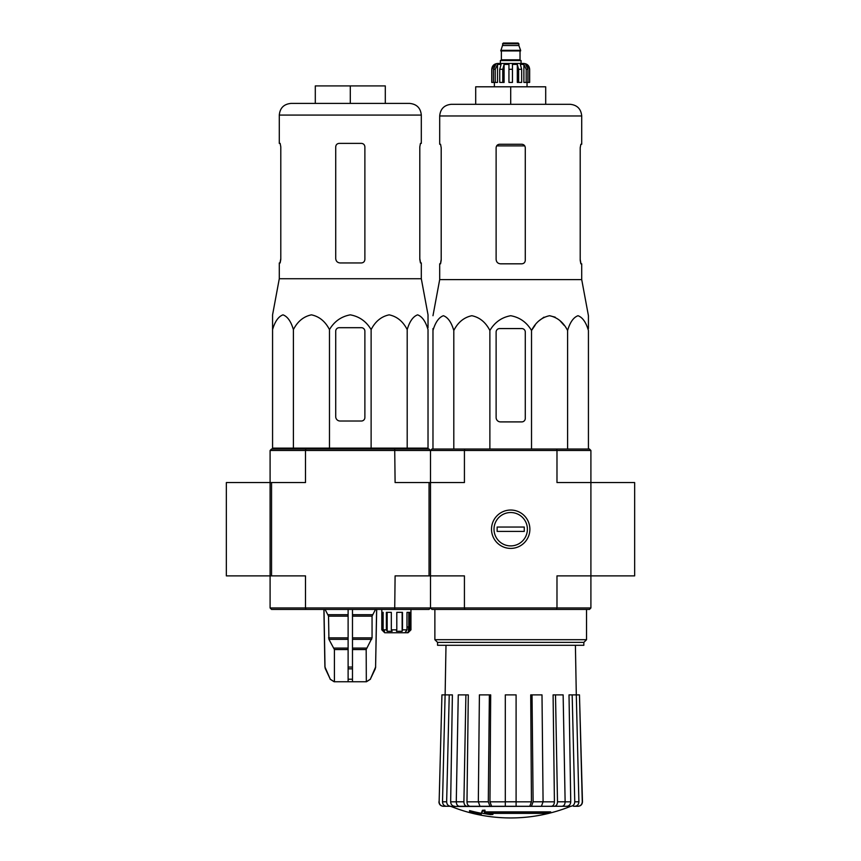 <?xml version="1.0" encoding="UTF-8"?>
<svg xmlns="http://www.w3.org/2000/svg" width="861" height="861" viewBox="0 0 861 861"><rect width="100%" height="100%" fill="white"/><g stroke="black" fill="none" stroke-linecap="round" stroke-linejoin="round"><path stroke-width="1.29" d="M634.654 575.88L634.654 482.558L590.904 482.558L590.904 450.475L589.451 449.022L464.811 449.022L464.423 450.475L556.981 450.475L556.981 482.558L590.904 482.558L590.904 575.88L634.654 575.88M270.096 607.963L271.549 609.427L305.881 609.427L305.494 607.963L464.423 607.963L464.811 609.427L431.953 609.427L430.5 607.963L430.5 450.475L429.047 449.022L305.881 449.022L305.494 450.475L270.096 450.475L270.096 482.558L226.346 482.558L226.346 575.88L270.096 575.88L270.096 482.558L270.096 607.963L305.494 607.963L305.494 575.88L270.096 575.88M550.663 812.741L484.334 812.741A157.703 13.744 -90 0 0 484.969 811.019A152.795 116.192 90 0 1 482.44 811.148A157.251 13.701 90 0 1 481.665 813.075A157.854 157.251 90 0 0 490.426 814.614A156.25 118.818 -90 0 0 492.912 814.484A157.412 156.82 -90 0 1 485.841 813.387L548.102 813.387A159.414 159.414 0 0 0 550.663 812.741L550.663 811.869L484.678 811.869M484.969 811.019L484.969 810.136A152.795 116.192 90 0 1 482.44 810.276A157.251 13.701 90 0 1 481.665 812.192L481.665 813.075M482.44 811.148L482.44 810.276M492.912 814.484L492.912 813.613A157.412 156.82 -90 0 1 491.265 813.387M481.245 814.484L481.245 813.258A158.478 158.478 0 0 1 469.579 810.599L469.579 811.826A158.822 158.822 0 0 0 481.245 814.484M481.245 814.14A158.478 158.478 0 0 1 469.579 811.471M570.24 806.488A160.404 160.404 0 0 1 510.702 817.95C490.124 817.918 470.289 814.097 451.164 806.488L558.95 806.283M462.454 806.283L570.821 806.283L516.094 806.283L541.397 806.283L543.076 801.795L542 694.881L532.033 694.881L533.11 801.795L543.076 801.795M570.703 806.283C573.211 806.014 574.567 804.518 574.761 801.795L578.893 801.795L576.3 694.881L579.464 694.881L582.273 801.795C582.058 804.518 580.594 806.014 577.882 806.283L573.534 806.283M539.729 806.283L562.029 806.283C563.944 806.014 564.977 804.518 565.128 801.795L563.137 694.881L555.506 694.881L557.497 801.795L565.128 801.795M478.329 801.795L488.295 801.795L489.371 694.881L479.405 694.881L478.329 801.795L480.007 806.283L505.31 806.283L505.31 801.795L516.094 801.795L516.094 694.881L505.31 694.881L505.31 801.795M456.276 801.795L463.907 801.795L465.898 694.881L458.267 694.881L456.276 801.795C456.427 804.518 457.46 806.014 459.387 806.283L481.676 806.283M439.132 801.795L441.941 694.881L439.132 801.795C439.347 804.518 440.81 806.014 443.523 806.283L450.701 806.283C448.194 806.014 446.837 804.518 446.644 801.795L449.238 694.881L452.391 694.881L450.658 801.839L456.276 801.839M446.568 806.283C444.061 806.014 442.715 804.518 442.511 801.795L445.105 694.881L441.941 694.881M454.716 806.283C452.229 806.014 450.873 804.529 450.658 801.839M445.105 694.881L449.238 694.881M463.907 801.795C464.057 804.518 465.091 806.014 467.006 806.283M470.084 806.283C468.18 806.014 467.146 804.529 466.985 801.839L478.329 801.839M465.898 694.881L468.309 694.881L466.985 801.839M488.295 801.795L489.974 806.283M491.642 806.283L489.963 801.839L505.31 801.839M489.371 694.881L490.684 694.881L489.963 801.839M516.094 801.795L516.094 806.283M531.431 806.283L533.11 801.795M532.033 694.881L530.72 694.881L531.441 801.839L529.763 806.283M554.398 806.283C556.314 806.014 557.347 804.518 557.497 801.795M555.506 694.881L553.096 694.881L554.419 801.839C554.258 804.529 553.225 806.014 551.32 806.283M565.128 801.839L570.746 801.839L569.013 694.881L572.167 694.881L574.761 801.795M570.746 801.839C570.531 804.529 569.175 806.014 566.689 806.283M578.893 801.795C578.689 804.518 577.344 806.014 574.836 806.283M572.167 694.881L576.3 694.881L575.406 645.298M579.464 694.881L582.477 801.795C582.273 804.508 580.809 806.004 578.097 806.283M590.904 607.963L590.904 575.88L556.981 575.88L556.981 607.963L590.904 607.963L589.451 609.427L556.593 609.427L556.981 607.963L464.423 607.963L464.423 575.88L429.047 575.88L429.047 482.558L395.102 482.558L394.715 449.022M429.047 482.558L464.423 482.558L464.423 450.475L430.5 450.475L431.953 449.022L464.811 449.022M491.513 529.224A19.19 19.19 0 0 0 520.292 545.842A19.19 19.19 0 0 0 520.292 512.607A19.19 19.19 0 0 0 491.513 529.224M464.811 609.427L556.593 609.427M556.593 449.022L556.981 450.475L590.904 450.475M437.56 642.381L583.844 642.381L583.844 645.298L437.56 645.298L437.56 642.381L434.87 639.701L586.535 639.701L586.535 609.427M588.429 328.568L588.429 315.718L581.713 279.599L581.713 263.821L580.852 263.821L580.206 260.323L580.206 147.748L580.852 144.25L580.206 147.748M535.079 325.297L531.528 330.484C535.714 322.283 541.72 317.365 549.566 315.718C557.39 317.354 563.406 322.283 567.603 330.484C570.014 322.283 573.48 317.365 578.011 315.718C582.531 317.354 586.007 322.283 588.429 330.484L588.429 449.022M539.147 320.701L543.948 317.171M549.566 315.718L555.184 317.171M559.984 320.701L564.052 325.297M432.975 328.568L432.975 330.484L432.975 328.568M531.528 449.022L531.528 330.484C526.674 322.272 519.732 317.343 510.691 315.718C501.651 317.365 494.709 322.283 489.877 330.484C485.679 322.283 479.674 317.354 471.839 315.718C463.993 317.365 457.987 322.283 453.801 330.484C451.379 322.283 447.914 317.354 443.393 315.718C438.862 317.365 435.397 322.283 432.975 330.484L432.975 449.022M453.801 330.484L453.801 449.022M489.877 330.484L489.877 449.022M567.603 330.484L567.603 449.022M496.119 332.066L496.119 417.52A4.37 4.37 0 0 0 500.499 421.901L521.788 421.901A3.498 3.498 0 0 0 525.285 418.392L525.285 332.066A3.498 3.498 0 0 0 521.788 328.568L499.617 328.568A3.498 3.498 0 0 0 496.119 332.066M510.702 86.8L510.702 104.299L545.702 104.299L545.702 86.8L475.702 86.8L475.702 104.299L451.358 104.299L570.057 104.299C577.139 104.988 581.024 108.873 581.713 115.966L439.691 115.966C440.38 108.873 444.265 104.988 451.358 104.299M525.285 260.323C525.07 262.465 523.897 263.627 521.788 263.821C523.897 263.627 525.07 262.465 525.285 260.323L525.285 147.748C525.07 145.617 523.897 144.454 521.788 144.25L499.617 144.25C497.507 144.444 496.334 145.617 496.119 147.748L496.119 259.452C496.388 262.121 497.852 263.574 500.499 263.821L521.788 263.821M581.713 279.599L439.691 279.599L439.691 263.821L440.552 263.821L441.198 260.323L441.198 147.748L440.552 144.25L439.691 144.25L439.691 115.966M441.198 259.452L440.423 263.821M580.981 263.821L580.206 259.452M581.713 115.966L581.713 144.25L580.852 144.25M510.702 545.906A16.693 16.693 0 0 1 496.248 520.873A16.693 16.693 0 0 1 525.156 520.873A16.693 16.693 0 0 1 510.702 545.906M497.141 531.409L497.141 527.04L524.263 527.04L524.263 531.409L497.141 531.409M495.226 82.419L495.226 69.3L497.518 64.424L497.518 82.419L491.749 82.419L491.749 69.3C492.094 65.759 494.031 63.811 497.583 63.466L523.822 63.466C527.373 63.811 529.311 65.759 529.655 69.3L526.943 64.424L525.64 64.424L527.922 69.3L527.922 82.419L526.179 82.419L526.179 69.3L527.922 69.3M502.533 43.782L518.871 43.782L518.139 43.05L503.265 43.05L500.79 50.928L520.614 50.928L520.614 50.336L500.79 50.336M518.871 43.782L518.871 45.536L502.533 45.536M521.056 63.466L521.056 60.55L500.349 60.55L500.349 63.466M491.825 82.419L491.825 69.3L494.462 64.424L494.462 65.856M493.482 82.419L493.482 69.3L495.764 64.424L494.462 64.424M508.948 82.419L508.948 69.3L512.456 69.3L512.456 82.419L508.948 82.419L508.948 64.424L504.094 64.424L502.781 69.3L504.094 64.424L504.094 82.419L499.746 82.419L499.746 69.3L501.07 64.424L497.518 64.424M512.456 69.3L512.456 64.424L517.31 64.424L518.623 69.3L521.658 69.3L520.335 64.424L523.886 64.424L526.179 69.3M526.943 65.856L526.943 64.424L529.58 69.3L529.58 82.419L529.58 69.3M521.658 69.3L521.658 82.419L518.623 82.419L518.623 69.3M529.655 69.3L529.655 82.419L527.922 82.419M502.781 82.419L502.781 69.3L499.746 69.3M517.31 64.424L517.31 82.419L518.623 82.419M523.886 64.424L523.886 82.419L526.179 82.419M404.961 632.76L406.984 629.843L402.474 629.843L402.141 631.296L396.458 631.296L396.803 629.843L391.325 629.843L392.11 631.296L387.159 631.296L386.363 629.843L383.134 629.843L384.587 631.296L383.253 631.296L381.8 629.843L384.716 632.76L408.039 632.76L410.955 629.843L410.955 609.427M409.502 631.296L410.955 629.843L408.792 631.296L408.792 612.343M407.264 632.76L408.792 631.296M272.571 329.602L272.571 314.846L272.571 329.602C274.993 321.401 278.469 316.482 282.989 314.846C287.52 316.493 290.986 321.411 293.397 329.602C297.594 321.401 303.61 316.482 311.434 314.846C319.28 316.493 325.286 321.411 329.472 329.602C334.283 321.433 341.225 316.514 350.287 314.846C359.338 316.482 366.28 321.401 371.123 329.602C375.321 321.401 381.326 316.482 389.161 314.846C397.007 316.493 403.013 321.411 407.199 329.602C409.621 321.401 413.086 316.482 417.607 314.846C422.138 316.493 425.603 321.411 428.025 329.602L428.025 448.14L272.571 448.14L272.571 329.602M272.571 314.846L279.287 278.727L421.309 278.727L428.025 314.846L428.025 327.697M340.095 421.018L361.383 421.018A3.498 3.498 0 0 0 364.881 417.52L364.881 331.194A3.498 3.498 0 0 0 361.383 327.697L339.212 327.697A3.498 3.498 0 0 0 335.715 331.194L335.715 416.649A4.37 4.37 0 0 0 340.095 421.018M348.113 609.427L348.113 681.751L334.133 681.751L330.28 679.221L334.272 681.751M376.601 609.427L375.59 667.071L370.316 679.221L366.323 681.751L366.183 649.549L372.06 637.883L372.06 616.142L375.504 609.427M348.113 681.751L366.183 681.751M334.412 681.751L334.412 649.549L328.924 639.336L348.113 639.336M325.092 609.427L328.536 616.142L328.924 639.336M323.994 609.427L325.006 667.071L330.28 679.221L325.415 668.836M352.483 681.751L352.483 679.221L348.113 679.221L348.113 668.836L352.483 668.836L352.483 609.427M352.483 679.221L352.483 668.836L352.483 679.221M305.881 609.427L429.047 609.427L430.5 607.963L430.5 575.88M271.549 575.88L271.549 482.558L270.096 482.558M394.715 609.427L395.102 575.88L429.047 575.88M271.549 482.558L305.494 482.558L305.494 450.475L430.5 450.475M305.881 449.022L271.549 449.022L270.096 450.475M381.8 609.427L381.8 629.843L381.8 612.343L383.134 612.343L383.134 629.843M386.363 629.843L386.363 612.343L391.325 612.343L391.325 629.843M396.803 629.843L396.803 612.343L402.474 612.343L402.474 629.843M406.984 629.843L406.984 612.343L410.051 612.343L410.051 629.843M402.141 631.296L402.141 612.343M406.22 631.296L406.22 630.715M408.523 626.926L406.984 626.926L408.523 626.926L408.523 631.296M383.253 631.296L383.253 629.961M387.159 631.296L387.159 612.343M290.943 103.417L409.642 103.417C416.735 104.116 420.62 108.002 421.309 115.083L279.287 115.083C279.976 108.002 283.861 104.116 290.943 103.417M280.148 143.378L280.794 146.876L280.148 143.378L279.287 143.378L279.287 115.083M279.287 278.727L279.287 262.949L280.148 262.949L280.794 259.452L280.794 146.876M280.019 262.949L280.794 258.58M361.383 143.378C363.493 143.572 364.666 144.734 364.881 146.876L364.881 259.452C364.666 261.583 363.493 262.756 361.383 262.949L340.095 262.949C337.447 262.702 335.984 261.249 335.715 258.58L335.715 146.876C335.93 144.745 337.103 143.572 339.212 143.378L361.383 143.378M421.309 278.727L421.309 262.949L420.448 262.949L419.802 259.452L419.802 146.876L420.448 143.378L421.309 143.378L421.309 115.083M419.802 258.58L420.577 262.949M350.298 103.417L350.298 85.917L385.297 85.917L385.297 103.417M350.298 85.917L315.298 85.917L315.298 103.417M293.397 329.602L293.397 448.14M329.472 329.602L329.472 448.14M371.123 329.602L371.123 448.14M407.199 329.602L407.199 448.14M543.076 801.839L554.419 801.839M516.094 801.839L531.441 801.839M442.511 801.795L446.644 801.795M496.657 145.886L524.747 145.886M520.324 50.928L501.08 50.928M520.033 51.219L520.033 59.818L501.371 59.818L500.639 60.55M493.482 69.3L495.226 69.3M352.483 649.549L366.183 649.549M334.412 649.549L348.113 649.549M352.483 648.085L366.582 648.085M334.014 648.085L348.113 648.085M352.483 639.336L371.672 639.336M352.483 637.883L372.06 637.883M328.536 637.883L348.113 637.883M352.483 616.142L372.06 616.142M328.536 616.142L348.113 616.142M352.483 614.689L372.458 614.689M328.138 614.689L348.113 614.689M375.59 667.071L376.688 609.427M375.181 668.836L375.687 667.071M370.316 679.221L375.278 668.836M348.113 667.071L352.483 667.071M325.318 668.836L325.006 667.071M434.87 639.701L434.87 609.427M583.844 642.381L586.535 639.701M445.998 645.298L445.126 694.881M451.164 806.488L450.088 806.283M438.927 801.795C439.132 804.508 440.595 806.004 443.307 806.283M439.691 279.599L432.975 315.718M518.871 45.536L520.614 50.336M501.371 51.219L501.371 59.818M520.033 59.818L520.765 60.55M494.375 82.419L494.375 86.8M527.04 82.419L527.04 86.8M370.434 679.221L366.463 681.751M324.909 667.071L323.908 609.427M330.161 679.221L334.133 681.751M280.159 448.14L280.137 449.022M420.437 448.14L420.459 449.022"/></g></svg>
